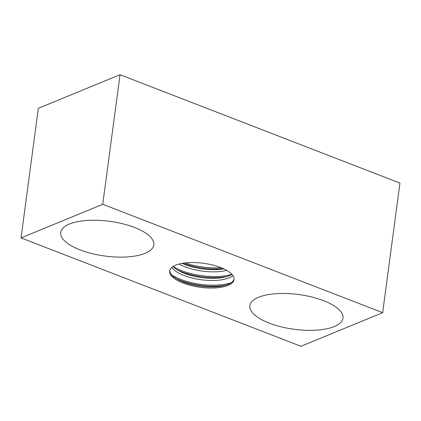 <?xml version="1.0" encoding="UTF-8"?>
<svg xmlns="http://www.w3.org/2000/svg" width="421" height="421" viewBox="0 0 421 421"><rect width="100%" height="100%" fill="white"/><g stroke="black" fill="none" stroke-linecap="round" stroke-linejoin="round"><path stroke-width="0.63" d="M231.95 274.36A32.485 12.12 7.6 0 1 229.319 275.702A32.485 12.12 7.6 0 1 225.146 277.018A32.485 12.12 7.6 0 1 178.925 270.85A32.485 12.12 7.6 0 1 173.057 266.498M171.794 267.43A32.485 12.12 -172.4 0 0 197.191 279.097A32.485 12.12 -172.4 0 0 229.029 277.86A32.485 12.12 -172.4 0 0 232.924 275.587M234.097 279.039A32.485 12.12 7.6 0 1 228.166 284.338A32.485 12.12 7.6 0 1 223.993 285.654A32.485 12.12 7.6 0 1 177.773 279.486A32.485 12.12 7.6 0 1 169.758 270.456M175.689 265.156A32.485 12.12 7.6 0 1 212.51 264.988A32.485 12.12 7.6 0 1 234.055 279.586A32.485 12.12 7.6 0 1 228.024 285.417A32.485 12.12 7.6 0 1 191.197 285.591A32.485 12.12 7.6 0 1 169.652 270.992A32.485 12.12 7.6 0 1 175.689 265.156M223.851 268.882A32.485 12.12 7.6 0 1 182.309 263.335M179.157 264.014A32.485 12.12 -172.4 0 0 226.719 270.361M334.248 326.549A46.963 17.519 7.6 0 1 281.017 326.796A46.963 17.519 7.6 0 1 249.874 305.693A46.963 17.519 7.6 0 1 258.594 297.258A46.963 17.519 7.6 0 1 311.829 297.01A46.963 17.519 7.6 0 1 342.973 318.113A46.963 17.519 7.6 0 1 334.248 326.549M145.113 253.321A46.963 17.519 7.6 0 1 91.883 253.563A46.963 17.519 7.6 0 1 60.735 232.46A46.963 17.519 7.6 0 1 69.46 224.025A46.963 17.519 7.6 0 1 122.69 223.777A46.963 17.519 7.6 0 1 153.839 244.885A46.963 17.519 7.6 0 1 145.113 253.321M300.968 346.288L21.05 237.902L102.74 204.29L382.663 312.671L300.968 346.288M382.663 312.671L399.95 183.098L120.032 74.712L38.337 108.329L21.05 237.902M120.032 74.712L102.74 204.29M173.168 266.425A37.569 14.014 -172.4 0 0 231.86 274.26M171.594 274.781A37.569 14.014 -172.4 0 0 231.192 282.733M185.224 262.925A37.569 14.014 -172.4 0 0 221.151 267.714M182.967 263.23A37.569 14.014 -172.4 0 0 223.246 268.603M176.194 278.57A37.569 14.014 -172.4 0 0 225.761 285.185M177.346 269.929A37.569 14.014 -172.4 0 0 226.914 276.544"/></g></svg>
